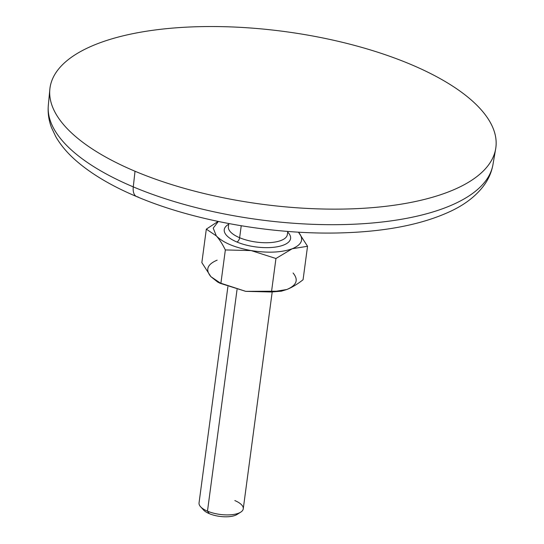 <?xml version="1.0" encoding="UTF-8"?>
<svg xmlns="http://www.w3.org/2000/svg" width="544" height="544" viewBox="0 0 544 544"><rect width="100%" height="100%" fill="white"/><g stroke="black" fill="none" stroke-linecap="round" stroke-linejoin="round"><path stroke-width="0.82" d="M49.837 89.359L48.334 105.23C47.668 112.812 48.715 120.258 51.483 127.554L55.78 136.66C60.608 145.017 67.232 152.898 75.643 160.303C91.134 173.883 111.472 185.98 136.673 196.588A14.872 7.902 -67.1 0 1 133.28 186.884L135.021 171.238A224.917 87.088 7.6 0 0 363.807 208.264A224.917 87.088 7.6 0 0 495.666 148.845A224.917 87.088 7.6 0 0 410.829 64.437A224.917 87.088 7.6 0 0 97.376 43.772A224.917 87.088 7.6 0 0 135.021 171.238A224.917 87.088 7.6 0 0 448.467 191.903A224.917 87.088 7.6 0 0 410.829 64.437A224.917 87.088 7.6 0 0 179.058 27.608A224.917 87.088 7.6 0 0 49.837 89.359A224.917 87.088 7.6 0 0 135.021 171.238L133.28 186.884A224.312 86.856 -172.4 0 1 48.334 105.23A224.312 86.856 7.6 0 0 133.28 186.884A14.872 7.902 112.9 0 0 136.673 196.588A14.872 7.902 112.9 0 0 138.054 196.914M133.28 186.884A224.312 86.856 7.6 0 0 361.461 223.815A224.312 86.856 7.6 0 0 492.966 164.553A224.312 86.856 -172.4 0 1 361.461 223.815A224.312 86.856 -172.4 0 1 133.28 186.884M228.392 226.732A29.743 11.519 -172.4 0 0 239.632 237.728A29.743 11.519 -172.4 0 0 270.082 242.61A29.743 11.519 -172.4 0 0 287.348 234.6A29.743 11.519 -172.4 0 1 270.082 242.61A29.743 11.519 -172.4 0 1 239.632 237.728A3.72 1.979 -67.1 0 1 236.898 242.005A33.456 12.954 -172.4 0 1 228.718 224.25A33.456 12.954 7.6 0 0 236.898 242.005A3.72 1.979 112.9 0 0 239.632 237.728L241.23 225.753L239.632 237.728A29.743 11.519 -172.4 0 1 228.392 226.732L228.813 223.557M236.898 242.005A33.456 12.954 7.6 0 0 277.896 246.656A33.456 12.954 7.6 0 0 287.681 232.111A33.456 12.954 -172.4 0 1 277.896 246.656A33.456 12.954 -172.4 0 1 236.898 242.005M298.506 232.24L307.537 246.276L303.069 279.752L307.537 246.276L298.506 232.24C304.205 239.074 302.11 244.576 292.223 248.751L307.537 246.276L292.223 248.751L275.951 258.502L271.483 291.992L275.951 258.502L292.223 248.751C281.445 252.566 267.757 253.178 251.144 250.58L275.951 258.502L251.144 250.58L225.345 249.941L220.878 283.417L225.345 249.941L251.144 250.58C234.702 247.581 223.094 242.685 216.322 235.899C219.375 239.272 222.387 243.95 225.345 249.941C222.387 243.95 219.375 239.272 216.322 235.899L206.319 229.14L218.09 221.422L206.319 229.14L201.851 262.623L210.882 276.658C205.183 269.824 207.278 264.323 217.165 260.148C207.278 264.323 205.183 269.824 210.882 276.658L201.851 262.623L206.319 229.14L216.322 235.899L213.214 228.126L218.334 221.476L213.214 228.126L216.322 235.899C223.094 242.685 234.702 247.581 251.144 250.58C267.757 253.178 281.445 252.566 292.223 248.751C302.11 244.576 304.205 239.074 298.506 232.24L298.438 232.159M218.64 282.506L245.704 291.346L280.996 291.251M281.296 291.19L245.704 291.346L220.878 283.417L210.882 276.658L217.593 281.982L220.878 283.417L245.704 291.346L271.483 291.992L281.425 291.162L286.783 289.517C296.67 285.348 298.765 279.84 293.066 273C298.765 279.84 296.67 285.348 286.783 289.517L271.483 291.992L245.704 291.346L220 283.247M303.069 279.752C297.316 284.26 291.89 287.518 286.783 289.517C291.89 287.518 297.316 284.26 303.069 279.752M272.109 292.604L243.256 508.81A22.304 8.636 -172.4 0 1 230.309 514.821A22.304 8.636 -172.4 0 1 207.475 511.156L237.048 289.524L207.475 511.156A22.304 8.636 -172.4 0 1 199.043 502.908L227.888 286.708M240.734 512.135L237.021 514.488A18.591 7.194 -172.4 0 1 209.297 513.672L207.475 511.156A22.304 8.636 7.6 0 0 240.734 512.135A22.304 8.636 7.6 0 0 234.824 500.562M238.442 513.25A18.591 7.194 -172.4 0 1 209.297 513.672A18.591 7.194 -172.4 0 1 202.524 508.456M209.297 513.672A18.591 7.194 -172.4 0 1 203.578 510.02L200.607 506.777A22.304 8.636 7.6 0 0 207.475 511.156L209.297 513.672M136.673 196.588C193.963 221.014 273.795 235.056 342.04 232.859C387.253 231.506 423.939 224.08 452.105 210.569C465.718 203.966 476.313 195.616 483.888 185.518C488.573 179.139 491.599 172.149 492.966 164.553L495.666 148.845M287.348 234.6L287.769 231.424M219.98 283.24L217.736 282.064"/></g></svg>
